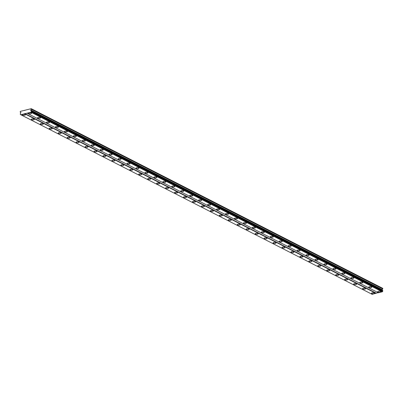 <?xml version="1.0" encoding="UTF-8"?>
<svg xmlns="http://www.w3.org/2000/svg" width="403" height="403" viewBox="0 0 403 403"><rect width="100%" height="100%" fill="white"/><g stroke="black" fill="none" stroke-linecap="round" stroke-linejoin="round"><path stroke-width="0.6" d="M377.903 292.049A1.531 0.534 178.7 0 0 379.626 292.235A1.531 0.534 178.7 0 0 380.714 291.696A1.531 0.534 178.7 0 0 380.462 291.414A1.531 0.534 178.7 0 0 378.739 291.233A1.531 0.534 178.7 0 0 377.651 291.767A1.531 0.534 178.7 0 0 377.903 292.049M28.774 113.601A1.531 0.534 178.7 0 0 30.497 113.787A1.531 0.534 178.7 0 0 31.585 113.248A1.531 0.534 178.7 0 0 31.338 112.966A1.531 0.534 178.7 0 0 29.61 112.785A1.531 0.534 178.7 0 0 28.522 113.319A1.531 0.534 178.7 0 0 28.774 113.601M37.726 118.175A1.531 0.534 178.7 0 0 39.449 118.361A1.531 0.534 178.7 0 0 40.537 117.822A1.531 0.534 178.7 0 0 40.29 117.54A1.531 0.534 178.7 0 0 38.562 117.359A1.531 0.534 178.7 0 0 37.474 117.893A1.531 0.534 178.7 0 0 37.726 118.175M46.677 122.754A1.531 0.534 178.7 0 0 48.405 122.935A1.531 0.534 178.7 0 0 49.493 122.401A1.531 0.534 178.7 0 0 49.242 122.119A1.531 0.534 178.7 0 0 47.514 121.933A1.531 0.534 178.7 0 0 46.426 122.472A1.531 0.534 178.7 0 0 46.677 122.754M55.629 127.328A1.531 0.534 178.7 0 0 57.357 127.509A1.531 0.534 178.7 0 0 58.445 126.975A1.531 0.534 178.7 0 0 58.193 126.693A1.531 0.534 178.7 0 0 56.465 126.512A1.531 0.534 178.7 0 0 55.382 127.046A1.531 0.534 178.7 0 0 55.629 127.328M64.581 131.902A1.531 0.534 178.7 0 0 66.309 132.088A1.531 0.534 178.7 0 0 67.397 131.549A1.531 0.534 178.7 0 0 67.145 131.267A1.531 0.534 178.7 0 0 65.422 131.086A1.531 0.534 178.7 0 0 64.334 131.62A1.531 0.534 178.7 0 0 64.581 131.902M73.532 136.481A1.531 0.534 178.7 0 0 75.26 136.662A1.531 0.534 178.7 0 0 76.348 136.128A1.531 0.534 178.7 0 0 76.096 135.846A1.531 0.534 178.7 0 0 74.374 135.66A1.531 0.534 178.7 0 0 73.286 136.199A1.531 0.534 178.7 0 0 73.532 136.481M82.484 141.055A1.531 0.534 178.7 0 0 84.212 141.236A1.531 0.534 178.7 0 0 85.3 140.702A1.531 0.534 178.7 0 0 85.048 140.42A1.531 0.534 178.7 0 0 83.325 140.234A1.531 0.534 178.7 0 0 82.237 140.773A1.531 0.534 178.7 0 0 82.484 141.055M91.436 145.629A1.531 0.534 178.7 0 0 93.164 145.815A1.531 0.534 178.7 0 0 94.252 145.276A1.531 0.534 178.7 0 0 94 144.994A1.531 0.534 178.7 0 0 92.277 144.813A1.531 0.534 178.7 0 0 91.189 145.347A1.531 0.534 178.7 0 0 91.436 145.629M100.392 150.208A1.531 0.534 178.7 0 0 102.115 150.39A1.531 0.534 178.7 0 0 103.203 149.856A1.531 0.534 178.7 0 0 102.951 149.573A1.531 0.534 178.7 0 0 101.229 149.387A1.531 0.534 178.7 0 0 100.14 149.921A1.531 0.534 178.7 0 0 100.392 150.208M109.344 154.782A1.531 0.534 178.7 0 0 111.067 154.964A1.531 0.534 178.7 0 0 112.155 154.43A1.531 0.534 178.7 0 0 111.903 154.148A1.531 0.534 178.7 0 0 110.18 153.961A1.531 0.534 178.7 0 0 109.092 154.5A1.531 0.534 178.7 0 0 109.344 154.782M118.296 159.356A1.531 0.534 178.7 0 0 120.018 159.543A1.531 0.534 178.7 0 0 121.107 159.004A1.531 0.534 178.7 0 0 120.855 158.722A1.531 0.534 178.7 0 0 119.132 158.54A1.531 0.534 178.7 0 0 118.044 159.074A1.531 0.534 178.7 0 0 118.296 159.356M127.247 163.935A1.531 0.534 178.7 0 0 128.97 164.117A1.531 0.534 178.7 0 0 130.058 163.583A1.531 0.534 178.7 0 0 129.806 163.301A1.531 0.534 178.7 0 0 128.083 163.114A1.531 0.534 178.7 0 0 126.995 163.648A1.531 0.534 178.7 0 0 127.247 163.935M136.199 168.509A1.531 0.534 178.7 0 0 137.922 168.691A1.531 0.534 178.7 0 0 139.01 168.157A1.531 0.534 178.7 0 0 138.763 167.875A1.531 0.534 178.7 0 0 137.035 167.688A1.531 0.534 178.7 0 0 135.947 168.227A1.531 0.534 178.7 0 0 136.199 168.509M145.151 173.083A1.531 0.534 178.7 0 0 146.873 173.27A1.531 0.534 178.7 0 0 147.961 172.731A1.531 0.534 178.7 0 0 147.715 172.449A1.531 0.534 178.7 0 0 145.987 172.267A1.531 0.534 178.7 0 0 144.899 172.801A1.531 0.534 178.7 0 0 145.151 173.083M154.102 177.663A1.531 0.534 178.7 0 0 155.825 177.844A1.531 0.534 178.7 0 0 156.913 177.31A1.531 0.534 178.7 0 0 156.666 177.023A1.531 0.534 178.7 0 0 154.938 176.841A1.531 0.534 178.7 0 0 153.85 177.375A1.531 0.534 178.7 0 0 154.102 177.663M163.054 182.237A1.531 0.534 178.7 0 0 164.777 182.418A1.531 0.534 178.7 0 0 165.865 181.884A1.531 0.534 178.7 0 0 165.618 181.602A1.531 0.534 178.7 0 0 163.89 181.415A1.531 0.534 178.7 0 0 162.802 181.954A1.531 0.534 178.7 0 0 163.054 182.237M172.005 186.811A1.531 0.534 178.7 0 0 173.733 186.997A1.531 0.534 178.7 0 0 174.816 186.458A1.531 0.534 178.7 0 0 174.57 186.176A1.531 0.534 178.7 0 0 172.842 185.995A1.531 0.534 178.7 0 0 171.754 186.529A1.531 0.534 178.7 0 0 172.005 186.811M180.957 191.385A1.531 0.534 178.7 0 0 182.685 191.571A1.531 0.534 178.7 0 0 183.773 191.037A1.531 0.534 178.7 0 0 183.521 190.75A1.531 0.534 178.7 0 0 181.793 190.569A1.531 0.534 178.7 0 0 180.705 191.103A1.531 0.534 178.7 0 0 180.957 191.385M189.909 195.964A1.531 0.534 178.7 0 0 191.637 196.145A1.531 0.534 178.7 0 0 192.725 195.611A1.531 0.534 178.7 0 0 192.473 195.329A1.531 0.534 178.7 0 0 190.745 195.143A1.531 0.534 178.7 0 0 189.662 195.682A1.531 0.534 178.7 0 0 189.909 195.964M198.86 200.538A1.531 0.534 178.7 0 0 200.588 200.724A1.531 0.534 178.7 0 0 201.676 200.185A1.531 0.534 178.7 0 0 201.424 199.903A1.531 0.534 178.7 0 0 199.702 199.722A1.531 0.534 178.7 0 0 198.614 200.256A1.531 0.534 178.7 0 0 198.86 200.538M207.812 205.112A1.531 0.534 178.7 0 0 209.54 205.298A1.531 0.534 178.7 0 0 210.628 204.759A1.531 0.534 178.7 0 0 210.376 204.477A1.531 0.534 178.7 0 0 208.653 204.296A1.531 0.534 178.7 0 0 207.565 204.83A1.531 0.534 178.7 0 0 207.812 205.112M216.764 209.691A1.531 0.534 178.7 0 0 218.491 209.872A1.531 0.534 178.7 0 0 219.58 209.338A1.531 0.534 178.7 0 0 219.328 209.056A1.531 0.534 178.7 0 0 217.605 208.87A1.531 0.534 178.7 0 0 216.517 209.409A1.531 0.534 178.7 0 0 216.764 209.691M225.715 214.265A1.531 0.534 178.7 0 0 227.443 214.446A1.531 0.534 178.7 0 0 228.531 213.912A1.531 0.534 178.7 0 0 228.279 213.63A1.531 0.534 178.7 0 0 226.557 213.449A1.531 0.534 178.7 0 0 225.468 213.983A1.531 0.534 178.7 0 0 225.715 214.265M234.672 218.839A1.531 0.534 178.7 0 0 236.395 219.025A1.531 0.534 178.7 0 0 237.483 218.486A1.531 0.534 178.7 0 0 237.231 218.204A1.531 0.534 178.7 0 0 235.508 218.023A1.531 0.534 178.7 0 0 234.42 218.557A1.531 0.534 178.7 0 0 234.672 218.839M243.624 223.418A1.531 0.534 178.7 0 0 245.346 223.6A1.531 0.534 178.7 0 0 246.435 223.066A1.531 0.534 178.7 0 0 246.183 222.783A1.531 0.534 178.7 0 0 244.46 222.597A1.531 0.534 178.7 0 0 243.372 223.136A1.531 0.534 178.7 0 0 243.624 223.418M252.575 227.992A1.531 0.534 178.7 0 0 254.298 228.174A1.531 0.534 178.7 0 0 255.386 227.64A1.531 0.534 178.7 0 0 255.134 227.357A1.531 0.534 178.7 0 0 253.411 227.171A1.531 0.534 178.7 0 0 252.323 227.71A1.531 0.534 178.7 0 0 252.575 227.992M261.527 232.566A1.531 0.534 178.7 0 0 263.25 232.753A1.531 0.534 178.7 0 0 264.338 232.214A1.531 0.534 178.7 0 0 264.086 231.932A1.531 0.534 178.7 0 0 262.363 231.75A1.531 0.534 178.7 0 0 261.275 232.284A1.531 0.534 178.7 0 0 261.527 232.566M270.478 237.145A1.531 0.534 178.7 0 0 272.201 237.327A1.531 0.534 178.7 0 0 273.289 236.793A1.531 0.534 178.7 0 0 273.043 236.511A1.531 0.534 178.7 0 0 271.315 236.324A1.531 0.534 178.7 0 0 270.227 236.863A1.531 0.534 178.7 0 0 270.478 237.145M279.43 241.719A1.531 0.534 178.7 0 0 281.153 241.901A1.531 0.534 178.7 0 0 282.241 241.367A1.531 0.534 178.7 0 0 281.994 241.085A1.531 0.534 178.7 0 0 280.266 240.898A1.531 0.534 178.7 0 0 279.178 241.437A1.531 0.534 178.7 0 0 279.43 241.719M288.382 246.293A1.531 0.534 178.7 0 0 290.105 246.48A1.531 0.534 178.7 0 0 291.193 245.941A1.531 0.534 178.7 0 0 290.946 245.659A1.531 0.534 178.7 0 0 289.218 245.477A1.531 0.534 178.7 0 0 288.13 246.011A1.531 0.534 178.7 0 0 288.382 246.293M297.333 250.873A1.531 0.534 178.7 0 0 299.056 251.054A1.531 0.534 178.7 0 0 300.144 250.52A1.531 0.534 178.7 0 0 299.897 250.238A1.531 0.534 178.7 0 0 298.17 250.051A1.531 0.534 178.7 0 0 297.082 250.585A1.531 0.534 178.7 0 0 297.333 250.873M306.285 255.447A1.531 0.534 178.7 0 0 308.013 255.628A1.531 0.534 178.7 0 0 309.096 255.094A1.531 0.534 178.7 0 0 308.849 254.812A1.531 0.534 178.7 0 0 307.121 254.625A1.531 0.534 178.7 0 0 306.033 255.164A1.531 0.534 178.7 0 0 306.285 255.447M315.237 260.021A1.531 0.534 178.7 0 0 316.965 260.207A1.531 0.534 178.7 0 0 318.053 259.668A1.531 0.534 178.7 0 0 317.801 259.386A1.531 0.534 178.7 0 0 316.073 259.205A1.531 0.534 178.7 0 0 314.985 259.739A1.531 0.534 178.7 0 0 315.237 260.021M324.188 264.6A1.531 0.534 178.7 0 0 325.916 264.781A1.531 0.534 178.7 0 0 327.004 264.247A1.531 0.534 178.7 0 0 326.752 263.96A1.531 0.534 178.7 0 0 325.025 263.779A1.531 0.534 178.7 0 0 323.941 264.313A1.531 0.534 178.7 0 0 324.188 264.6M333.14 269.174A1.531 0.534 178.7 0 0 334.868 269.355A1.531 0.534 178.7 0 0 335.956 268.821A1.531 0.534 178.7 0 0 335.704 268.539A1.531 0.534 178.7 0 0 333.981 268.353A1.531 0.534 178.7 0 0 332.893 268.892A1.531 0.534 178.7 0 0 333.14 269.174M342.092 273.748A1.531 0.534 178.7 0 0 343.819 273.934A1.531 0.534 178.7 0 0 344.908 273.395A1.531 0.534 178.7 0 0 344.656 273.113A1.531 0.534 178.7 0 0 342.933 272.932A1.531 0.534 178.7 0 0 341.845 273.466A1.531 0.534 178.7 0 0 342.092 273.748M351.043 278.322A1.531 0.534 178.7 0 0 352.771 278.508A1.531 0.534 178.7 0 0 353.859 277.974A1.531 0.534 178.7 0 0 353.607 277.687A1.531 0.534 178.7 0 0 351.884 277.506A1.531 0.534 178.7 0 0 350.796 278.04A1.531 0.534 178.7 0 0 351.043 278.322M359.995 282.901A1.531 0.534 178.7 0 0 361.723 283.082A1.531 0.534 178.7 0 0 362.811 282.548A1.531 0.534 178.7 0 0 362.559 282.266A1.531 0.534 178.7 0 0 360.836 282.08A1.531 0.534 178.7 0 0 359.748 282.619A1.531 0.534 178.7 0 0 359.995 282.901M368.952 287.475A1.531 0.534 178.7 0 0 370.674 287.661A1.531 0.534 178.7 0 0 371.762 287.122A1.531 0.534 178.7 0 0 371.511 286.84A1.531 0.534 178.7 0 0 369.788 286.659A1.531 0.534 178.7 0 0 368.7 287.193A1.531 0.534 178.7 0 0 368.952 287.475M371.752 293.575A1.531 0.534 178.7 0 0 373.475 293.757A1.531 0.534 178.7 0 0 374.563 293.223A1.531 0.534 178.7 0 0 374.311 292.941A1.531 0.534 178.7 0 0 372.589 292.754A1.531 0.534 178.7 0 0 371.501 293.293A1.531 0.534 178.7 0 0 371.752 293.575M22.623 115.127A1.531 0.534 178.7 0 0 24.351 115.308A1.531 0.534 178.7 0 0 25.439 114.774A1.531 0.534 178.7 0 0 25.188 114.492A1.531 0.534 178.7 0 0 23.46 114.306A1.531 0.534 178.7 0 0 22.372 114.84A1.531 0.534 178.7 0 0 22.623 115.127M31.575 119.701A1.531 0.534 178.7 0 0 33.303 119.882A1.531 0.534 178.7 0 0 34.391 119.348A1.531 0.534 178.7 0 0 34.139 119.066A1.531 0.534 178.7 0 0 32.411 118.88A1.531 0.534 178.7 0 0 31.328 119.419A1.531 0.534 178.7 0 0 31.575 119.701M40.527 124.275A1.531 0.534 178.7 0 0 42.255 124.462A1.531 0.534 178.7 0 0 43.343 123.923A1.531 0.534 178.7 0 0 43.091 123.64A1.531 0.534 178.7 0 0 41.368 123.459A1.531 0.534 178.7 0 0 40.28 123.993A1.531 0.534 178.7 0 0 40.527 124.275M49.478 128.854A1.531 0.534 178.7 0 0 51.206 129.036A1.531 0.534 178.7 0 0 52.294 128.502A1.531 0.534 178.7 0 0 52.042 128.219A1.531 0.534 178.7 0 0 50.32 128.033A1.531 0.534 178.7 0 0 49.231 128.567A1.531 0.534 178.7 0 0 49.478 128.854M58.43 133.428A1.531 0.534 178.7 0 0 60.158 133.61A1.531 0.534 178.7 0 0 61.246 133.076A1.531 0.534 178.7 0 0 60.994 132.794A1.531 0.534 178.7 0 0 59.271 132.607A1.531 0.534 178.7 0 0 58.183 133.146A1.531 0.534 178.7 0 0 58.43 133.428M67.382 138.002A1.531 0.534 178.7 0 0 69.109 138.189A1.531 0.534 178.7 0 0 70.198 137.65A1.531 0.534 178.7 0 0 69.946 137.368A1.531 0.534 178.7 0 0 68.223 137.186A1.531 0.534 178.7 0 0 67.135 137.72A1.531 0.534 178.7 0 0 67.382 138.002M76.338 142.581A1.531 0.534 178.7 0 0 78.061 142.763A1.531 0.534 178.7 0 0 79.149 142.229A1.531 0.534 178.7 0 0 78.897 141.942A1.531 0.534 178.7 0 0 77.174 141.76A1.531 0.534 178.7 0 0 76.086 142.294A1.531 0.534 178.7 0 0 76.338 142.581M85.29 147.155A1.531 0.534 178.7 0 0 87.013 147.337A1.531 0.534 178.7 0 0 88.101 146.803A1.531 0.534 178.7 0 0 87.849 146.521A1.531 0.534 178.7 0 0 86.126 146.334A1.531 0.534 178.7 0 0 85.038 146.873A1.531 0.534 178.7 0 0 85.29 147.155M94.242 151.73A1.531 0.534 178.7 0 0 95.964 151.916A1.531 0.534 178.7 0 0 97.052 151.377A1.531 0.534 178.7 0 0 96.801 151.095A1.531 0.534 178.7 0 0 95.078 150.913A1.531 0.534 178.7 0 0 93.99 151.447A1.531 0.534 178.7 0 0 94.242 151.73M103.193 156.304A1.531 0.534 178.7 0 0 104.916 156.49A1.531 0.534 178.7 0 0 106.004 155.956A1.531 0.534 178.7 0 0 105.752 155.669A1.531 0.534 178.7 0 0 104.029 155.487A1.531 0.534 178.7 0 0 102.941 156.021A1.531 0.534 178.7 0 0 103.193 156.304M112.145 160.883A1.531 0.534 178.7 0 0 113.868 161.064A1.531 0.534 178.7 0 0 114.956 160.53A1.531 0.534 178.7 0 0 114.709 160.248A1.531 0.534 178.7 0 0 112.981 160.062A1.531 0.534 178.7 0 0 111.893 160.601A1.531 0.534 178.7 0 0 112.145 160.883M121.096 165.457A1.531 0.534 178.7 0 0 122.819 165.643A1.531 0.534 178.7 0 0 123.907 165.104A1.531 0.534 178.7 0 0 123.661 164.822A1.531 0.534 178.7 0 0 121.933 164.641A1.531 0.534 178.7 0 0 120.845 165.175A1.531 0.534 178.7 0 0 121.096 165.457M130.048 170.031A1.531 0.534 178.7 0 0 131.771 170.217A1.531 0.534 178.7 0 0 132.859 169.678A1.531 0.534 178.7 0 0 132.612 169.396A1.531 0.534 178.7 0 0 130.884 169.215A1.531 0.534 178.7 0 0 129.796 169.749A1.531 0.534 178.7 0 0 130.048 170.031M139 174.61A1.531 0.534 178.7 0 0 140.723 174.791A1.531 0.534 178.7 0 0 141.811 174.257A1.531 0.534 178.7 0 0 141.564 173.975A1.531 0.534 178.7 0 0 139.836 173.789A1.531 0.534 178.7 0 0 138.748 174.328A1.531 0.534 178.7 0 0 139 174.61M147.951 179.184A1.531 0.534 178.7 0 0 149.679 179.37A1.531 0.534 178.7 0 0 150.762 178.831A1.531 0.534 178.7 0 0 150.515 178.549A1.531 0.534 178.7 0 0 148.788 178.368A1.531 0.534 178.7 0 0 147.7 178.902A1.531 0.534 178.7 0 0 147.951 179.184M156.903 183.758A1.531 0.534 178.7 0 0 158.631 183.944A1.531 0.534 178.7 0 0 159.719 183.405A1.531 0.534 178.7 0 0 159.467 183.123A1.531 0.534 178.7 0 0 157.739 182.942A1.531 0.534 178.7 0 0 156.651 183.476A1.531 0.534 178.7 0 0 156.903 183.758M165.855 188.337A1.531 0.534 178.7 0 0 167.583 188.518A1.531 0.534 178.7 0 0 168.671 187.984A1.531 0.534 178.7 0 0 168.419 187.702A1.531 0.534 178.7 0 0 166.691 187.516A1.531 0.534 178.7 0 0 165.608 188.055A1.531 0.534 178.7 0 0 165.855 188.337M174.806 192.911A1.531 0.534 178.7 0 0 176.534 193.092A1.531 0.534 178.7 0 0 177.622 192.558A1.531 0.534 178.7 0 0 177.37 192.276A1.531 0.534 178.7 0 0 175.648 192.09A1.531 0.534 178.7 0 0 174.559 192.629A1.531 0.534 178.7 0 0 174.806 192.911M183.758 197.485A1.531 0.534 178.7 0 0 185.486 197.672A1.531 0.534 178.7 0 0 186.574 197.132A1.531 0.534 178.7 0 0 186.322 196.85A1.531 0.534 178.7 0 0 184.599 196.669A1.531 0.534 178.7 0 0 183.511 197.203A1.531 0.534 178.7 0 0 183.758 197.485M192.71 202.064A1.531 0.534 178.7 0 0 194.437 202.246A1.531 0.534 178.7 0 0 195.526 201.712A1.531 0.534 178.7 0 0 195.274 201.429A1.531 0.534 178.7 0 0 193.551 201.243A1.531 0.534 178.7 0 0 192.463 201.782A1.531 0.534 178.7 0 0 192.71 202.064M201.661 206.638A1.531 0.534 178.7 0 0 203.389 206.82A1.531 0.534 178.7 0 0 204.477 206.286A1.531 0.534 178.7 0 0 204.225 206.004A1.531 0.534 178.7 0 0 202.502 205.817A1.531 0.534 178.7 0 0 201.414 206.356A1.531 0.534 178.7 0 0 201.661 206.638M210.618 211.212A1.531 0.534 178.7 0 0 212.341 211.399A1.531 0.534 178.7 0 0 213.429 210.86A1.531 0.534 178.7 0 0 213.177 210.578A1.531 0.534 178.7 0 0 211.454 210.396A1.531 0.534 178.7 0 0 210.366 210.93A1.531 0.534 178.7 0 0 210.618 211.212M219.57 215.791A1.531 0.534 178.7 0 0 221.292 215.973A1.531 0.534 178.7 0 0 222.38 215.439A1.531 0.534 178.7 0 0 222.129 215.157A1.531 0.534 178.7 0 0 220.406 214.97A1.531 0.534 178.7 0 0 219.318 215.504A1.531 0.534 178.7 0 0 219.57 215.791M228.521 220.365A1.531 0.534 178.7 0 0 230.244 220.547A1.531 0.534 178.7 0 0 231.332 220.013A1.531 0.534 178.7 0 0 231.08 219.731A1.531 0.534 178.7 0 0 229.357 219.544A1.531 0.534 178.7 0 0 228.269 220.083A1.531 0.534 178.7 0 0 228.521 220.365M237.473 224.939A1.531 0.534 178.7 0 0 239.196 225.126A1.531 0.534 178.7 0 0 240.284 224.587A1.531 0.534 178.7 0 0 240.032 224.305A1.531 0.534 178.7 0 0 238.309 224.123A1.531 0.534 178.7 0 0 237.221 224.657A1.531 0.534 178.7 0 0 237.473 224.939M246.424 229.519A1.531 0.534 178.7 0 0 248.147 229.7A1.531 0.534 178.7 0 0 249.235 229.166A1.531 0.534 178.7 0 0 248.989 228.879A1.531 0.534 178.7 0 0 247.261 228.697A1.531 0.534 178.7 0 0 246.173 229.231A1.531 0.534 178.7 0 0 246.424 229.519M255.376 234.093A1.531 0.534 178.7 0 0 257.099 234.274A1.531 0.534 178.7 0 0 258.187 233.74A1.531 0.534 178.7 0 0 257.94 233.458A1.531 0.534 178.7 0 0 256.212 233.272A1.531 0.534 178.7 0 0 255.124 233.811A1.531 0.534 178.7 0 0 255.376 234.093M264.328 238.667A1.531 0.534 178.7 0 0 266.051 238.853A1.531 0.534 178.7 0 0 267.139 238.314A1.531 0.534 178.7 0 0 266.892 238.032A1.531 0.534 178.7 0 0 265.164 237.851A1.531 0.534 178.7 0 0 264.076 238.385A1.531 0.534 178.7 0 0 264.328 238.667M273.279 243.241A1.531 0.534 178.7 0 0 275.002 243.427A1.531 0.534 178.7 0 0 276.09 242.893A1.531 0.534 178.7 0 0 275.843 242.606A1.531 0.534 178.7 0 0 274.116 242.425A1.531 0.534 178.7 0 0 273.027 242.959A1.531 0.534 178.7 0 0 273.279 243.241M282.231 247.82A1.531 0.534 178.7 0 0 283.959 248.001A1.531 0.534 178.7 0 0 285.042 247.467A1.531 0.534 178.7 0 0 284.795 247.185A1.531 0.534 178.7 0 0 283.067 246.999A1.531 0.534 178.7 0 0 281.979 247.538A1.531 0.534 178.7 0 0 282.231 247.82M291.183 252.394A1.531 0.534 178.7 0 0 292.91 252.58A1.531 0.534 178.7 0 0 293.999 252.041A1.531 0.534 178.7 0 0 293.747 251.759A1.531 0.534 178.7 0 0 292.019 251.578A1.531 0.534 178.7 0 0 290.931 252.112A1.531 0.534 178.7 0 0 291.183 252.394M300.134 256.968A1.531 0.534 178.7 0 0 301.862 257.154A1.531 0.534 178.7 0 0 302.95 256.62A1.531 0.534 178.7 0 0 302.698 256.333A1.531 0.534 178.7 0 0 300.97 256.152A1.531 0.534 178.7 0 0 299.887 256.686A1.531 0.534 178.7 0 0 300.134 256.968M309.086 261.547A1.531 0.534 178.7 0 0 310.814 261.728A1.531 0.534 178.7 0 0 311.902 261.194A1.531 0.534 178.7 0 0 311.65 260.912A1.531 0.534 178.7 0 0 309.927 260.726A1.531 0.534 178.7 0 0 308.839 261.265A1.531 0.534 178.7 0 0 309.086 261.547M318.038 266.121A1.531 0.534 178.7 0 0 319.765 266.307A1.531 0.534 178.7 0 0 320.853 265.768A1.531 0.534 178.7 0 0 320.602 265.486A1.531 0.534 178.7 0 0 318.879 265.305A1.531 0.534 178.7 0 0 317.791 265.839A1.531 0.534 178.7 0 0 318.038 266.121M326.989 270.695A1.531 0.534 178.7 0 0 328.717 270.881A1.531 0.534 178.7 0 0 329.805 270.342A1.531 0.534 178.7 0 0 329.553 270.06A1.531 0.534 178.7 0 0 327.83 269.879A1.531 0.534 178.7 0 0 326.742 270.413A1.531 0.534 178.7 0 0 326.989 270.695M335.941 275.274A1.531 0.534 178.7 0 0 337.669 275.456A1.531 0.534 178.7 0 0 338.757 274.922A1.531 0.534 178.7 0 0 338.505 274.639A1.531 0.534 178.7 0 0 336.782 274.453A1.531 0.534 178.7 0 0 335.694 274.992A1.531 0.534 178.7 0 0 335.941 275.274M344.897 279.848A1.531 0.534 178.7 0 0 346.62 280.03A1.531 0.534 178.7 0 0 347.708 279.496A1.531 0.534 178.7 0 0 347.457 279.214A1.531 0.534 178.7 0 0 345.734 279.032A1.531 0.534 178.7 0 0 344.646 279.566A1.531 0.534 178.7 0 0 344.897 279.848M353.849 284.422A1.531 0.534 178.7 0 0 355.572 284.609A1.531 0.534 178.7 0 0 356.66 284.07A1.531 0.534 178.7 0 0 356.408 283.788A1.531 0.534 178.7 0 0 354.685 283.606A1.531 0.534 178.7 0 0 353.597 284.14A1.531 0.534 178.7 0 0 353.849 284.422M362.801 289.001A1.531 0.534 178.7 0 0 364.524 289.183A1.531 0.534 178.7 0 0 365.612 288.649A1.531 0.534 178.7 0 0 365.36 288.367A1.531 0.534 178.7 0 0 363.637 288.18A1.531 0.534 178.7 0 0 362.549 288.719A1.531 0.534 178.7 0 0 362.801 289.001M31.248 108.674L20.316 111.384L20.16 112.115L20.906 112.407L20.498 113.545A0.423 0.332 117.1 0 1 20.256 113.883L20.266 114.301A0.423 0.332 117.1 0 1 20.523 114.512L20.78 114.734L30.945 112.215L31.187 111.873A0.423 0.332 117.1 0 1 31.429 111.53L31.424 111.117A0.423 0.332 117.1 0 1 31.167 110.901L30.714 109.979L31.434 109.319L31.248 108.674L382.613 288.266L382.8 288.916L382.079 289.571L382.533 290.492A0.423 0.332 -62.9 0 0 382.593 290.613M31.424 111.117L382.785 290.709L382.795 291.127A0.423 0.332 -62.9 0 0 382.553 291.465L382.311 291.807L378.422 292.769L27.056 113.178M20.78 114.734L372.14 294.326L378.17 292.643M382.79 288.417L31.424 108.82M30.945 112.215L382.311 291.807M376.195 293.132L24.83 113.535M24.664 113.772L376.029 293.364M20.911 112.497L20.16 112.115M24.84 110.452L24.588 110.321M31.434 109.319L382.8 288.916M382.079 289.571L30.714 109.979M30.724 110.523L382.089 290.12M382.533 290.492L31.167 110.901M31.187 111.873L382.553 291.465M31.429 111.53L382.795 291.127M382.845 290.759L31.479 111.168M31.484 111.455L382.85 291.052"/></g></svg>
